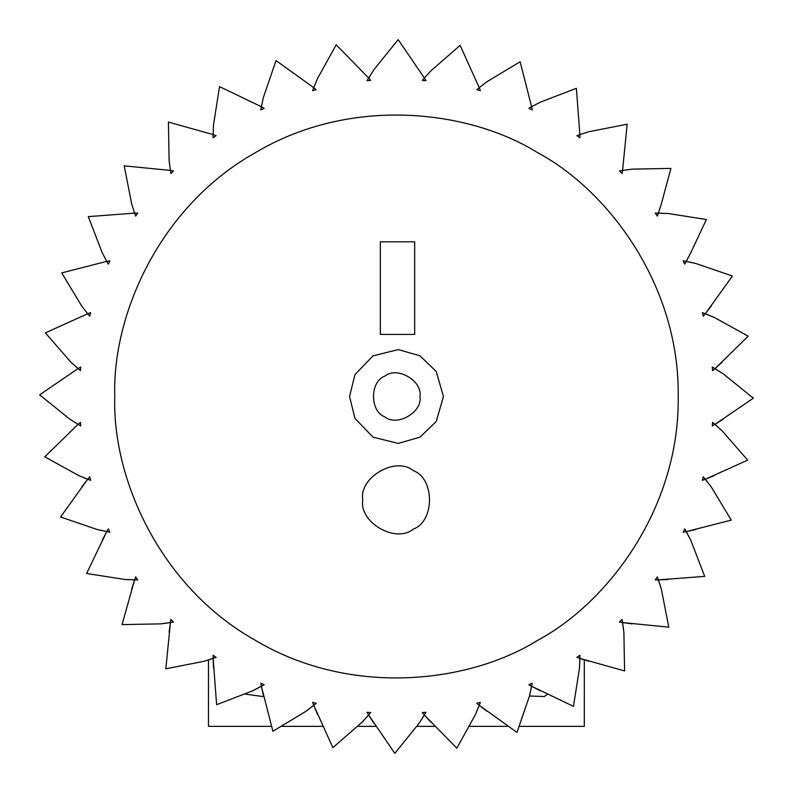 <?xml version="1.0" encoding="UTF-8"?>
<svg xmlns="http://www.w3.org/2000/svg" width="793" height="793" viewBox="0 0 793 793"><rect width="100%" height="100%" fill="white"/><g stroke="black" fill="none" stroke-linecap="round" stroke-linejoin="round"><path stroke-width="1.19" d="M80.41 370.688L70.795 362.064L45.36 332.882L87.676 313.75L81.719 306.029L61.745 272.881L106.738 261.383L102.218 252.749L88.301 216.628L134.602 213.119L131.648 203.831L124.214 165.836L170.426 170.426L169.127 160.761L168.403 122.063L213.119 134.602L213.515 124.858L219.522 86.625L261.383 106.738L263.464 97.212L276.023 60.595L313.75 87.676L317.458 78.656L336.182 44.785L368.636 77.992L373.85 69.764L398.175 39.65L424.364 77.992L430.936 70.795L460.118 45.36L479.25 87.676L486.971 81.719L520.119 61.745L531.617 106.738L540.251 102.218L576.372 88.301L579.881 134.602L589.169 131.648L627.164 124.214L622.574 170.426L632.239 169.127L670.937 168.403L661.352 203.831L657.338 216.102L655.226 213.089L668.142 213.515L706.375 219.522L690.782 252.749L684.696 264.138L683.15 260.808L695.788 263.464L732.405 276.023L705.324 313.75L703.302 316.199L702.35 312.64L714.344 317.458L748.215 336.182L715.008 368.636L712.59 370.688L712.273 367.03L723.236 373.85L753.35 398.175L715.008 424.364L712.273 425.97L712.59 422.312L722.205 430.936L747.64 460.118L705.324 479.25L702.35 480.36L703.302 476.801L711.281 486.971L731.255 520.119L686.262 531.617L683.15 532.192L684.696 528.862L690.782 540.251L704.699 576.372L658.398 579.881L655.226 579.911L657.338 576.898L661.352 589.169L668.786 627.164L622.574 622.574L619.452 622.049L622.049 619.452L623.873 632.239L624.597 670.937L579.881 658.398L576.898 657.338L579.911 655.226L579.485 668.142L573.478 706.375L531.617 686.262L528.862 684.696L532.192 683.15L529.536 695.788L516.977 732.405L479.25 705.324L476.801 703.302L480.36 702.35L475.542 714.344L456.818 748.215L424.364 715.008L422.312 712.59L425.97 712.273L419.15 723.236L394.825 753.35L368.636 715.008L367.03 712.273L370.688 712.59L362.064 722.205L332.882 747.64L313.75 705.324L312.64 702.35L316.199 703.302L306.029 711.281L272.881 731.255L261.383 686.262L260.808 683.15L264.138 684.696L252.749 690.782L216.628 704.699L213.119 658.398L213.089 655.226L216.102 657.338L203.831 661.352L165.836 668.786L170.426 622.574L170.951 619.452L173.548 622.049L160.761 623.873L122.063 624.597L134.602 579.881L135.662 576.898L137.774 579.911L124.858 579.485L86.625 573.478L106.738 531.617L108.304 528.862L109.85 532.192L97.212 529.536L60.595 516.977L87.676 479.25L89.698 476.801L90.65 480.36L78.656 475.542L44.785 456.818L77.992 424.364L69.764 419.15L39.65 394.825L77.992 368.636L80.727 367.03L80.41 370.688M114.777 396.5C112.051 316.625 158.293 207.032 255.633 152.524C351.517 95.467 469.555 110.227 537.367 152.524C607.894 190.102 679.69 284.945 678.223 396.5C679.69 508.055 607.894 602.898 537.367 640.476C469.555 682.773 351.517 697.533 255.633 640.476C158.293 585.968 112.051 476.375 114.777 396.5M77.992 424.364L80.41 422.312L80.727 425.97L77.992 424.364M622.574 170.426L622.049 173.548L619.452 170.951L622.574 170.426M579.881 134.602L579.911 137.774L576.898 135.662L579.881 134.602M531.617 106.738L532.192 109.85L528.862 108.304L531.617 106.738M479.25 87.676L480.36 90.65L476.801 89.698L479.25 87.676M424.364 77.992L425.97 80.727L422.312 80.41L424.364 77.992M87.676 313.75L90.65 312.64L89.698 316.199L87.676 313.75M106.738 261.383L109.85 260.808L108.304 264.138L106.738 261.383M368.636 77.992L370.688 80.41L367.03 80.727L368.636 77.992M313.75 87.676L316.199 89.698L312.64 90.65L313.75 87.676M261.383 106.738L264.138 108.304L260.808 109.85L261.383 106.738M170.426 170.426L173.548 170.951L170.951 173.548L170.426 170.426M134.602 213.119L137.774 213.089L135.662 216.102L134.602 213.119M213.119 134.602L216.102 135.662L213.089 137.774L213.119 134.602M655.226 213.089L658.398 213.119L657.338 216.102M683.15 260.808L686.262 261.383L684.696 264.138M702.35 312.64L705.324 313.75L703.302 316.199M712.273 367.03L715.008 368.636L712.59 370.688M712.59 422.312L715.008 424.364L712.273 425.97M703.302 476.801L705.324 479.25L702.35 480.36M684.696 528.862L686.262 531.617L683.15 532.192M657.338 576.898L658.398 579.881L655.226 579.911M622.049 619.452L622.574 622.574L619.452 622.049M579.911 655.226L579.881 658.398L576.898 657.338M532.192 683.15L531.617 686.262L528.862 684.696M480.36 702.35L479.25 705.324L476.801 703.302M425.97 712.273L424.364 715.008L422.312 712.59M370.688 712.59L368.636 715.008L367.03 712.273M316.199 703.302L313.75 705.324L312.64 702.35M264.138 684.696L261.383 686.262L260.808 683.15M216.102 657.338L213.119 658.398L213.089 655.226M173.548 622.049L170.426 622.574L170.951 619.452M137.774 579.911L134.602 579.881L135.662 576.898M109.85 532.192L106.738 531.617L108.304 528.862M90.65 480.36L87.676 479.25L89.698 476.801M81.719 486.971L87.676 479.25L78.656 475.542M661.352 203.831L658.398 213.119L668.142 213.515M690.782 252.749L686.262 261.383L695.788 263.464M711.281 306.029L705.324 313.75L714.344 317.458M722.205 362.064L715.008 368.636L723.236 373.85M723.236 419.15L715.008 424.364L722.205 430.936M714.344 475.542L705.324 479.25L711.281 486.971M695.788 529.536L686.262 531.617L690.782 540.251M668.142 579.485L658.398 579.881L661.352 589.169M632.239 623.873L622.574 622.574L623.873 632.239M589.169 661.352L579.881 658.398L579.485 668.142M540.251 690.782L531.617 686.262L529.536 695.788M486.971 711.281L479.25 705.324L475.542 714.344M430.936 722.205L424.364 715.008L419.15 723.236M373.85 723.236L368.636 715.008L362.064 722.205M317.458 714.344L313.75 705.324L306.029 711.281M263.464 695.788L261.383 686.262L252.749 690.782M213.515 668.142L213.119 658.398L203.831 661.352M169.127 632.239L170.426 622.574L160.761 623.873M131.648 589.169L134.602 579.881L124.858 579.485M102.218 540.251L106.738 531.617L97.212 529.536M419.973 396.5C422.798 380.828 396.916 365.89 384.764 376.169C369.786 381.562 369.786 411.438 384.764 416.831C396.916 427.11 422.798 412.172 419.973 396.5M414.68 241.815L380.343 241.815L380.343 334.418L414.68 334.418L414.68 241.815M362.788 499.868C358.733 522.369 395.895 543.829 413.361 529.07C434.871 521.328 434.871 478.417 413.361 470.675C395.895 455.916 358.733 477.376 362.788 499.868M349.544 396.5L354.967 374.603L373.027 355.839L398.304 349.584L419.973 355.839L436.229 371.481L443.456 396.5L436.229 421.519L419.973 437.161L398.304 443.416L373.027 437.161L354.967 418.397L349.544 396.5M271.731 726.338L208.49 726.338L208.49 659.935M584.312 659.875L584.312 726.338L519.544 726.338M508.71 726.338L469.783 726.338M434.99 726.338L417.039 726.338M375.961 726.338L358 726.338M323.068 726.338L282.328 726.338M263.514 695.996L262.681 696.522L245.552 694.153M547.428 694.182L544.414 696.522L529.486 695.996"/></g></svg>
